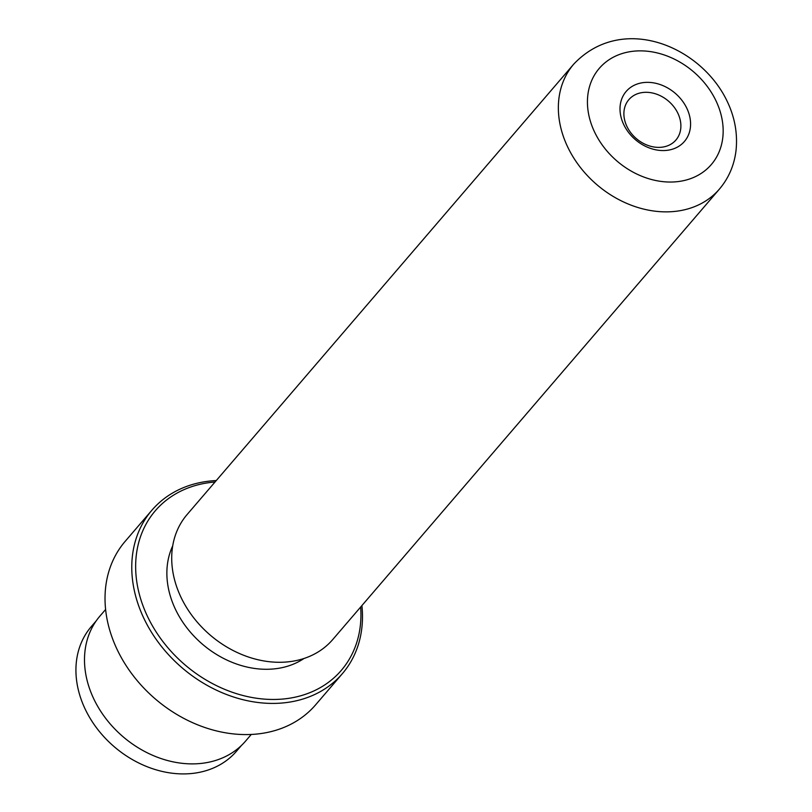 <?xml version="1.0" encoding="UTF-8"?>
<svg xmlns="http://www.w3.org/2000/svg" width="812" height="812" viewBox="0 0 812 812"><rect width="100%" height="100%" fill="white"/><g stroke="black" fill="none" stroke-linecap="round" stroke-linejoin="round"><path stroke-width="1.22" d="M241.408 745.497L236.475 751.242A95.674 76.206 -139.4 0 1 89.168 716.691A95.674 76.206 -139.4 0 1 91.279 626.61L96.222 620.865M685.267 105.316A38.387 30.572 -139.4 0 1 673.909 148.697A38.387 30.572 -139.4 0 1 625.321 127.596A38.387 30.572 -139.4 0 1 636.679 84.215A38.387 30.572 -139.4 0 1 685.267 105.316M628.173 128.834A31.008 24.695 40.6 0 0 675.909 140.04A31.008 24.695 40.6 0 0 676.599 110.848A31.008 24.695 40.6 0 0 628.864 99.643A31.008 24.695 40.6 0 0 628.173 128.834M215.018 482.013A122.541 97.613 40.6 0 0 152.605 626.133A122.541 97.613 40.6 0 0 283.043 699.02A122.541 97.613 40.6 0 0 360.66 607.031M361.908 605.569A125.495 99.957 -139.4 0 1 342.359 673.676A125.495 99.957 -139.4 0 1 149.134 628.346A125.495 99.957 -139.4 0 1 151.915 510.2A125.495 99.957 -139.4 0 1 216.276 480.552M151.915 510.2L125.17 541.35A125.495 99.957 40.6 0 0 122.389 659.506A125.495 99.957 40.6 0 0 315.614 704.836L342.359 673.676M719.391 189.125L332.747 639.541A95.968 76.44 -139.4 0 1 184.984 604.879A95.968 76.44 -139.4 0 1 187.115 514.524L573.759 64.107C620.053 15.296 694.027 43.249 723.401 94.121C733.815 112.31 738.027 131.077 736.037 150.413C734.281 165.171 728.729 178.072 719.391 189.125A95.968 76.44 -139.4 0 1 571.628 154.463A95.968 76.44 -139.4 0 1 573.759 64.107M303.972 658.512A88.589 70.563 -139.4 0 1 179.127 616.288A88.589 70.563 -139.4 0 1 172.723 545.847M251.253 734.474L245.539 741.143A95.968 76.44 -139.4 0 1 97.775 706.481A95.968 76.44 -139.4 0 1 99.896 616.125L105.621 609.457M712.946 95.034A73.821 58.799 40.6 0 0 619.495 54.455A73.821 58.799 40.6 0 0 597.652 137.878A73.821 58.799 40.6 0 0 691.093 178.457A73.821 58.799 40.6 0 0 712.946 95.034"/></g></svg>
